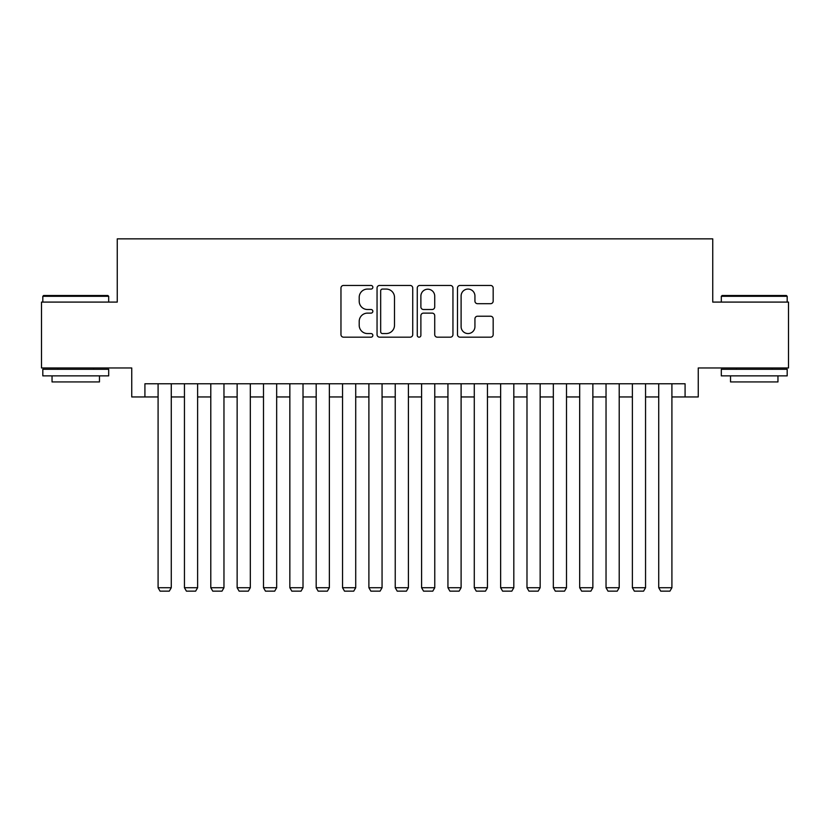<?xml version="1.0" encoding="UTF-8"?>
<svg xmlns="http://www.w3.org/2000/svg" width="830" height="830" viewBox="0 0 830 830"><rect width="100%" height="100%" fill="white"/><g stroke="black" fill="none" stroke-linecap="round" stroke-linejoin="round"><path stroke-width="1.25" d="M372.846 287.263A1.816 1.816 0 0 0 371.031 285.447L343.547 285.447A2.583 2.583 0 0 0 340.964 288.041L340.964 334.594A2.583 2.583 0 0 0 343.547 337.177L371.031 337.177A1.816 1.816 0 0 0 372.846 335.372A1.816 1.816 0 0 0 371.031 333.556L367.472 333.556A8.279 8.279 0 0 1 359.203 325.277L359.203 321.407A8.279 8.279 0 0 1 367.472 313.128L371.031 313.128A1.816 1.816 0 0 0 372.846 311.312A1.816 1.816 0 0 0 371.031 309.507L367.472 309.507A8.279 8.279 0 0 1 359.203 301.228L359.203 297.348A8.279 8.279 0 0 1 367.472 289.068L371.031 289.068A1.816 1.816 0 0 0 372.846 287.263M490.582 303.687A2.583 2.583 0 0 0 493.176 301.103L493.176 288.041A2.583 2.583 0 0 0 490.582 285.447L460.069 285.447A2.583 2.583 0 0 0 457.486 288.041L457.486 334.594A2.583 2.583 0 0 0 460.069 337.177L490.582 337.177A2.583 2.583 0 0 0 493.176 334.594L493.176 318.813A2.583 2.583 0 0 0 490.582 316.23L477.53 316.23A2.583 2.583 0 0 0 474.936 318.813L474.936 326.636A6.92 6.92 0 0 1 468.016 333.556A6.92 6.92 0 0 1 461.107 326.636L461.107 295.988A6.92 6.92 0 0 1 468.016 289.068A6.92 6.92 0 0 1 474.936 295.988L474.936 301.103A2.583 2.583 0 0 0 477.53 303.687L490.582 303.687M144.918 396.948L144.918 383.771L685.082 383.771L685.082 396.948L698.258 396.948L698.258 367.97L788.5 367.97L788.5 302.089L712.742 302.089L712.742 238.853L117.258 238.853L117.258 302.089L41.5 302.089L41.5 367.97L131.742 367.97L131.742 396.948L158.094 396.948M412.738 288.041A2.583 2.583 0 0 0 410.155 285.447L379.632 285.447A2.583 2.583 0 0 0 377.048 288.041L377.048 334.594A2.583 2.583 0 0 0 379.632 337.177L410.155 337.177A2.583 2.583 0 0 0 412.738 334.594L412.738 288.041M419.845 285.447L450.368 285.447A2.583 2.583 0 0 1 452.952 288.041L452.952 334.594A2.583 2.583 0 0 1 450.368 337.177L437.306 337.177A2.583 2.583 0 0 1 434.723 334.594L434.723 315.711A2.583 2.583 0 0 0 432.139 313.128L423.466 313.128A2.583 2.583 0 0 0 420.883 315.711L420.883 335.372A1.816 1.816 0 0 1 419.077 337.177A1.816 1.816 0 0 1 417.262 335.372L417.262 288.041A2.583 2.583 0 0 1 419.845 285.447M171.271 396.948L184.447 396.948M197.623 396.948L210.789 396.948M223.965 396.948L237.141 396.948M250.318 396.948L263.494 396.948M276.67 396.948L289.846 396.948M303.012 396.948L316.189 396.948M329.365 396.948L342.541 396.948M355.717 396.948L368.894 396.948M382.059 396.948L395.236 396.948M408.412 396.948L421.588 396.948M434.764 396.948L447.941 396.948M461.107 396.948L474.283 396.948M487.459 396.948L500.635 396.948M513.812 396.948L526.988 396.948M540.154 396.948L553.33 396.948M566.506 396.948L579.682 396.948M592.859 396.948L606.035 396.948M619.211 396.948L632.377 396.948M645.553 396.948L658.73 396.948M671.906 396.948L685.082 396.948M382.474 289.068A1.816 1.816 0 0 0 380.669 290.884L380.669 331.751A1.816 1.816 0 0 0 382.474 333.556L386.23 333.556A8.279 8.279 0 0 0 394.499 325.277L394.499 297.348A8.279 8.279 0 0 0 386.23 289.068L382.474 289.068M434.723 296.123A6.92 6.92 0 0 0 427.803 289.203A6.92 6.92 0 0 0 420.883 296.123L420.883 306.924A2.583 2.583 0 0 0 423.466 309.507L432.139 309.507A2.583 2.583 0 0 0 434.723 306.924L434.723 296.123M171.271 383.771L171.271 587.723L158.094 587.723L158.094 383.771M171.271 587.723L169.289 591.147L160.076 591.147L158.094 587.723M43.606 295.511L107.9 295.511L108.689 296.3L42.818 296.3L43.606 295.511M75.758 375.876L42.818 375.876L42.818 369.288L108.689 369.288L108.689 375.876L75.758 375.876M99.465 375.876L99.465 381.935L52.041 381.935L52.041 375.876M722.1 295.511L786.394 295.511L787.182 296.3L721.312 296.3L722.1 295.511M754.242 375.876L721.312 375.876L721.312 369.288L787.182 369.288L787.182 375.876L754.242 375.876M777.959 375.876L777.959 381.935L730.535 381.935L730.535 375.876M197.623 383.771L197.623 587.723L184.447 587.723L184.447 383.771M197.623 587.723L195.641 591.147L186.418 591.147L184.447 587.723M223.965 383.771L223.965 587.723L210.789 587.723L210.789 383.771M223.965 587.723L221.994 591.147L212.771 591.147L210.789 587.723M250.318 383.771L250.318 587.723L237.141 587.723L237.141 383.771M250.318 587.723L248.346 591.147L239.123 591.147L237.141 587.723M276.67 383.771L276.67 587.723L263.494 587.723L263.494 383.771M276.67 587.723L274.689 591.147L265.465 591.147L263.494 587.723M303.012 383.771L303.012 587.723L289.846 587.723L289.846 383.771M303.012 587.723L301.041 591.147L291.818 591.147L289.846 587.723M329.365 383.771L329.365 587.723L316.189 587.723L316.189 383.771M329.365 587.723L327.394 591.147L318.17 591.147L316.189 587.723M355.717 383.771L355.717 587.723L342.541 587.723L342.541 383.771M355.717 587.723L353.736 591.147L344.512 591.147L342.541 587.723M382.059 383.771L382.059 587.723L368.894 587.723L368.894 383.771M382.059 587.723L380.088 591.147L370.865 591.147L368.894 587.723M408.412 383.771L408.412 587.723L395.236 587.723L395.236 383.771M408.412 587.723L406.441 591.147L397.217 591.147L395.236 587.723M434.764 383.771L434.764 587.723L421.588 587.723L421.588 383.771M434.764 587.723L432.783 591.147L423.559 591.147L421.588 587.723M461.107 383.771L461.107 587.723L447.941 587.723L447.941 383.771M461.107 587.723L459.135 591.147L449.912 591.147L447.941 587.723M487.459 383.771L487.459 587.723L474.283 587.723L474.283 383.771M487.459 587.723L485.488 591.147L476.264 591.147L474.283 587.723M513.812 383.771L513.812 587.723L500.635 587.723L500.635 383.771M513.812 587.723L511.83 591.147L502.607 591.147L500.635 587.723M540.154 383.771L540.154 587.723L526.988 587.723L526.988 383.771M540.154 587.723L538.182 591.147L528.959 591.147L526.988 587.723M566.506 383.771L566.506 587.723L553.33 587.723L553.33 383.771M566.506 587.723L564.535 591.147L555.312 591.147L553.33 587.723M592.859 383.771L592.859 587.723L579.682 587.723L579.682 383.771M592.859 587.723L590.877 591.147L581.654 591.147L579.682 587.723M619.211 383.771L619.211 587.723L606.035 587.723L606.035 383.771M619.211 587.723L617.23 591.147L608.006 591.147L606.035 587.723M645.553 383.771L645.553 587.723L632.377 587.723L632.377 383.771M645.553 587.723L643.582 591.147L634.359 591.147L632.377 587.723M671.906 383.771L671.906 587.723L658.73 587.723L658.73 383.771M671.906 587.723L669.924 591.147L660.711 591.147L658.73 587.723M42.818 302.089L42.818 296.3M57.841 369.288L57.841 367.97M93.676 369.288L93.676 367.97M108.689 302.089L108.689 296.3M721.312 302.089L721.312 296.3M736.324 369.288L736.324 367.97M772.159 369.288L772.159 367.97M787.182 302.089L787.182 296.3"/></g></svg>
